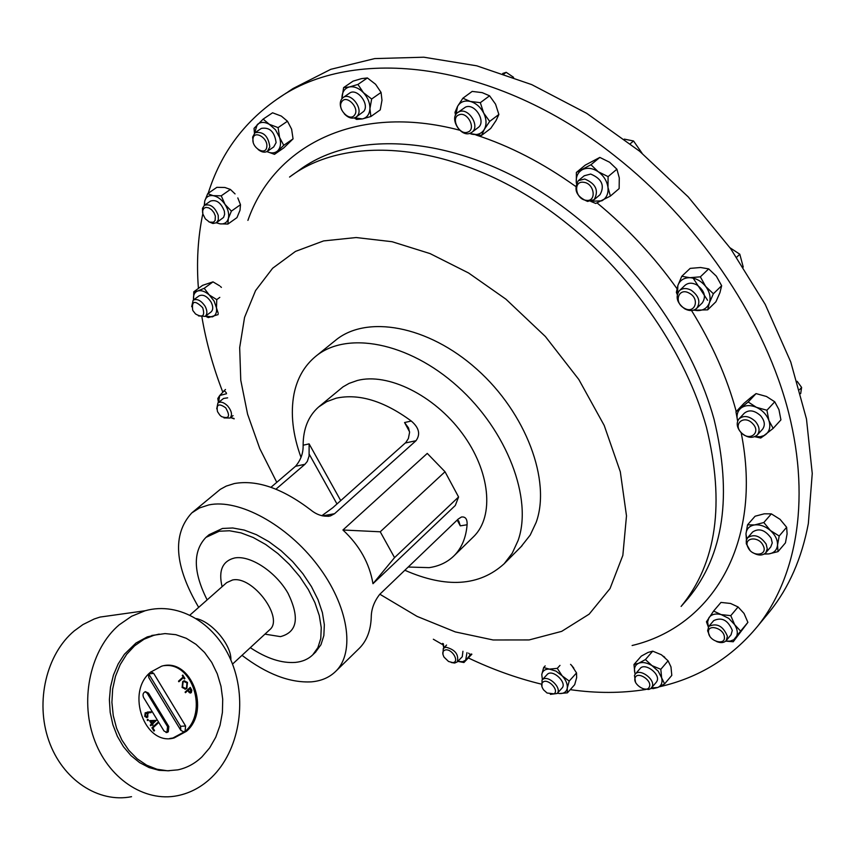 <?xml version="1.0" encoding="UTF-8"?>
<svg xmlns="http://www.w3.org/2000/svg" width="855" height="855" viewBox="0 0 855 855"><rect width="100%" height="100%" fill="white"/><g stroke="black" fill="none" stroke-linecap="round" stroke-linejoin="round"><path stroke-width="1.28" d="M148.353 674.371L148.856 677.737L180.865 730.416L183.814 731.869L185.054 731.196L185.61 725.991L153.708 673.387L150.982 671.816M180.811 730.32L180.544 726.312L148.749 673.954M763.162 545.554C768.41 555.536 752.55 557.503 748.05 547.531C742.749 537.635 758.588 535.465 763.162 545.554M749.974 550.299L746.308 543.759L746.287 540.488L747.569 537.816C753.96 533.648 760.148 535.732 766.133 544.058L767.256 548.792L765.856 552.683C762.596 555.825 758.225 555.803 752.742 552.597M770.729 546.965L772.257 542.925L771.146 538.201C765.182 529.897 759.005 527.834 752.614 532.013L747.687 537.667M766.337 615.653L769.981 611.229C789.015 587.46 801.798 558.24 808.338 523.591L812.25 473.478L806.479 418.993L790.747 361.954L765.236 304.423L730.651 248.655L688.211 196.874L639.561 151.185L586.68 113.32L531.692 84.602L476.748 65.814L423.845 57.21L374.714 58.589L330.789 69.319L293.105 88.493L287.772 92.041M316.094 356.043L335.139 340.643C366.068 314.458 427.992 325.295 476.983 369.339C526.146 413.115 551.24 480.873 536.149 522.416L530.218 535.08L520.973 546.794M301.035 457.468C292.731 434.607 290.369 413.489 293.981 394.112C297.113 378.476 304.241 365.983 315.356 356.631C346.093 330.586 408.209 341.904 457.649 386.481C507.25 430.802 532.9 499.01 518.087 540.531L512.241 553.185L504.151 563.766C479.313 586.241 446.214 588.4 404.843 570.253M150.566 672.18C125.3 692.368 144.933 746.511 174.185 737.929L186.443 731.303C211.206 710.345 191.082 657.025 161.606 666.195L150.566 672.18M169.728 738.496L172.924 738.004L185.172 731.388C208.203 711.873 192.567 661.941 164.417 665.65M168.275 731.805L168.841 726.568L148.481 693.138L145.361 691.642C143.031 692.785 142.443 694.752 143.587 697.541L164.032 731.025L167.024 732.479L168.275 731.805M145.104 691.727L147.199 693.245L167.559 726.643L166.992 731.88L165.988 732.489M201.962 756.878L209.667 747.869L215.781 737.17L220.066 725.222L222.407 712.439L222.717 699.294L220.985 686.276L217.288 673.836L211.751 662.422L204.559 652.461L195.966 644.317L186.283 638.3L175.852 634.677L165.058 633.587L154.306 635.126L144.014 639.251L134.588 645.835L126.647 654.342L120.181 664.645L115.457 676.369L112.657 689.098L111.909 702.329L113.245 715.56L116.611 728.3L121.88 740.035L128.838 750.348L137.217 758.834L146.697 765.204L156.903 769.222L167.441 770.783L177.936 769.842C186.882 767.908 194.887 763.59 201.962 756.878M159.19 634.1L147.295 636.889L135.977 643.024L124.445 654.225L118.161 663.972L113.448 675.065L110.487 687.11L109.387 699.7L110.188 712.397L112.881 724.751L117.359 736.337L123.462 746.725L130.965 755.585L139.6 762.607L149.069 767.566L159.03 770.323L169.151 770.793M211.719 777.313C201.737 786.931 190.355 793.055 177.594 795.684C144.196 802.556 107.591 778.21 93.719 737.886C79.643 697.68 91.079 648.656 119.155 624.866L131.617 616.252L145.147 610.748C179.817 601.065 217.052 624.449 232.154 663.17C247.437 701.795 239.026 750.829 211.719 777.313M131.531 796.689C98.464 803.369 62.394 779.749 48.81 740.633C35.044 701.624 46.469 654.032 74.289 630.862L82.967 624.556L94.178 618.999L100.014 617.075L116.216 614.809M315.345 652.354L320.967 644.723L323.853 635.564L324.344 624.738L322.399 612.64L318.049 599.75L311.444 586.583L302.852 573.673L292.602 561.553L281.124 550.738L268.898 541.664L256.415 534.685L244.209 530.079L232.742 527.984L222.471 528.465L209.133 534.664L206.322 537.058M250.312 647.673C266.653 658.51 281.69 663.416 295.413 662.401C302.499 661.695 308.281 659.162 312.791 654.791L317.9 647.641L320.775 638.493L321.256 627.666L319.289 615.568L314.918 602.668L308.302 589.48L299.688 576.559L289.418 564.428L277.928 553.591L265.681 544.485L253.198 537.496L240.982 532.868L229.514 530.763L219.254 531.222L205.916 537.41C192.728 551.283 193.145 572.113 207.145 599.889M230.861 660.017C231.748 645.493 212.329 622.077 196.49 618.614M473.029 537.229L473.755 536.513C494.532 516.217 490.289 471.052 462.063 433.143C434.051 395.138 387.678 372.438 357.305 380.496L349.064 383.403L342.973 386.888L319.182 406.52M408.209 567.036L429.146 567.645C439.181 566.192 447.518 562.205 454.133 555.686C461.721 548.012 466.039 537.699 467.097 524.756C467.375 519.071 465.483 516.495 461.433 517.019L458.237 519.049L379.673 594.396C374.073 601.642 371.262 609.316 371.241 617.417C370.728 630.466 366.816 640.684 359.528 648.09L358.822 648.774M198.681 607.36C174.388 565.882 172.079 534.407 191.755 512.936L199.525 507.945L208.823 504.92C238.759 498.551 286.949 524.628 317.611 565.23C348.477 605.735 355.52 652.023 335.855 671.207C329.549 677.427 321.405 680.975 311.412 681.852C289.845 682.974 266.717 674.135 242.018 655.336M192.279 512.498L220.312 489.327L226.233 486.1L234.334 483.545C256.917 479.57 282.374 488.355 310.686 509.89C316.959 515.031 323.553 517.04 330.468 515.907L334.54 513.716L416 440.72C420.66 434.265 419.078 427.703 411.276 421.034C383.981 400.952 358.95 393.332 336.186 398.184L326.706 401.658L318.626 406.98C308.366 416.064 303.204 428.815 303.13 445.209C303.333 453.043 300.8 460.065 295.541 466.285L270.96 487.297M253.176 142.026L252.631 137.067L255.068 132.653C263.393 131.296 268.32 136.052 269.838 146.942L267.455 151.26C264.761 152.863 261.662 152.286 258.167 149.54M255.068 132.653L261.363 128.4C269.699 127.021 274.615 131.766 276.101 142.635L273.707 146.953L267.455 151.26M252.984 138.959C253.775 129.543 268.31 137.858 266.781 146.878C265.894 156.23 251.52 147.936 252.984 138.959M635.479 682.023L634.463 675.439L635.19 674.2C639.754 667.862 655.657 679.533 652.194 686.704L650.773 688.574L648.795 689.461L643.591 688.906M635.286 674.093L640.085 668.557C644.659 662.208 660.53 673.836 657.046 681.008L656.277 682.279M649.383 686.811C647.064 693.64 632.24 684.182 635.169 677.769C637.403 670.865 652.386 680.366 649.383 686.811M691.182 290.208C698.963 295.969 700.811 301.997 696.74 308.302C693.533 311.081 689.547 311.263 684.78 308.847C677 303.065 675.183 297.027 679.33 290.721C682.504 288.007 686.458 287.836 691.182 290.208M679.469 290.593L684.941 285.399C688.115 282.684 692.058 282.503 696.772 284.865C704.531 290.604 706.369 296.621 702.286 302.916L702.147 303.055M689.344 293.222C700.373 298.951 694.88 314.597 684.214 308.163C673.312 302.531 678.571 286.853 689.344 293.222M755.264 421.312C759.497 426.378 760.191 430.92 757.327 434.928C752.571 438.765 747.131 437.974 741.007 432.555C736.743 427.468 736.08 422.904 738.998 418.875C743.722 415.103 749.14 415.915 755.264 421.312M739.137 418.736L744.278 413.243C749.012 409.46 754.42 410.261 760.523 415.637C764.744 420.692 765.417 425.224 762.553 429.231L762.414 429.392M752.699 423.663C761.581 432.587 749.514 441.928 741.285 432.662C732.446 423.866 744.331 414.344 752.699 423.663M341.765 110.06C339.798 105.689 339.766 102.002 341.669 98.998L343.09 97.588C350.411 91.742 363.642 108.467 357.486 115.767L356.15 117.092C352.42 119.187 348.466 118.097 344.276 113.822M343.09 97.588L349.439 93.227C356.77 87.37 369.948 104.043 363.781 111.353L356.15 117.092M341.872 101.606C346.67 94.168 360.051 108.35 354.558 115.051C349.716 122.361 336.496 108.35 341.872 101.606M216.732 408.818L217.907 402.929C220.622 401.284 223.871 402.288 227.644 405.933C231.737 410.988 232.539 415.017 230.059 418.031L224.01 417.913M217.907 402.929L223.54 398.462L227.644 397.842M219.821 415.103L217.512 411.661C216.144 404.287 218.869 403.004 225.699 407.814C230.529 416.332 229.119 419.249 221.456 416.567L219.821 415.103M541.931 686.725L542.049 680.014L542.679 679.447C548.386 674.702 562.387 688.296 557.129 693.501L550.374 694.367M542.123 679.939L547.617 674.039C553.335 669.273 567.293 682.835 562.034 688.051L561.959 688.125M554.019 693.833L547.082 693.02L543.684 689.985C541.247 686.533 541.023 683.893 542.989 682.066C547.97 678.026 559.598 690.413 554.019 693.833M709.703 635.96L707.619 630.776L708.784 626.405C716.853 622.686 723.063 625.956 727.413 636.238L726.28 640.523C724.046 642.896 720.776 643.227 716.469 641.496M708.891 626.288L713.711 620.612C721.78 616.872 727.979 620.132 732.297 630.381L731.046 634.795M724.388 636.943C725.617 646.006 709.041 641.378 708.528 632.561C707.192 623.498 723.875 628.04 724.388 636.943M202.614 212.767L202.485 208.331L204.388 205.339C210.234 203.597 214.851 206.942 218.228 215.375L218.335 219.778L216.465 222.728L212.959 223.508L208.77 221.766M204.388 205.339L210.522 201.085C216.368 199.333 220.975 202.667 224.341 211.089L224.619 214.327L223.583 217.405L216.465 222.728L219.863 223.828L216.358 222.813M202.849 213.942L202.667 210.768L203.757 208.428L205.916 207.38L208.706 207.84L211.57 209.721L213.953 212.649L215.364 216.037L215.118 220.515L213.44 222.236L209.464 222.097L205.339 218.859L202.849 213.942M584.735 179.005C595.924 183.75 599.056 190.654 594.129 199.696L587.567 201.427C576.398 196.618 573.31 189.703 578.311 180.694L584.735 179.005M578.418 180.608L584.264 175.756L590.687 174.057C601.845 178.781 604.955 185.653 600.018 194.694L599.911 194.78M583.741 182.307C594.642 183.365 596.961 202.282 586.017 200.284C575.255 199.204 572.797 180.437 583.741 182.307M459.274 111.695C468.743 107.388 480.446 126.572 471.885 132.29L470.143 133.241C460.631 137.409 449.057 118.268 457.671 112.571L459.274 111.695M457.671 112.571L465.505 107.099C474.963 102.782 486.613 121.912 478.052 127.63L471.885 132.29M459.028 114.827C467.557 111.086 476.716 129.308 467.749 132.108C459.263 135.742 450.147 117.744 459.028 114.827M191.68 306.721L193.145 300.212C197.152 298.416 201.16 300.468 205.168 306.379C207.434 310.878 207.434 314.213 205.147 316.382L198.488 315.901M193.145 300.212L199.033 295.883C203.052 294.077 207.06 296.119 211.046 302.018C213.301 306.507 213.29 309.841 211.003 312.011L205.147 316.382M193.048 310.803L192.706 310.162C191.488 300.736 194.822 299.913 202.699 307.704C205.157 315.965 202.763 318.06 195.528 313.956L193.048 310.803M442.911 654.385L443.328 648.357L445.904 647.192C455.17 649.608 458.975 654.492 457.318 661.866L454.668 663.053L451.248 662.507M452.733 662.593L448.544 661.481L444.055 657.153C441.96 653.081 442.505 650.666 445.69 649.886C452.487 648.902 459.872 662.294 452.733 662.593M234.163 418.865L230.636 417.571L234.024 418.48M222.749 392.018C213.109 367.094 206.173 342.139 201.94 317.152M198.413 288.413C196.394 262.453 197.858 237.583 202.806 213.793M208.193 193.316C220.472 153.975 243.419 122.607 277.009 99.201C352.987 44.92 494.393 60.288 614.82 155.909C696.782 220.227 761.292 314.758 786.536 404.757C811.502 494.895 797.854 575.618 757.68 626.159C731.773 657.613 698.973 677.833 659.258 686.832M746.736 539.11L745.977 533.862C746.49 528.85 749.354 525.868 754.57 524.927C759.999 524.361 765.278 526.231 770.419 530.517C775.325 535.059 777.697 539.911 777.526 545.105L778.018 551.625L785.446 542.861L787.102 533.841L786.643 527.268L779.183 536.01L777.526 545.105C776.939 550.128 774.01 553.067 768.763 553.922L764.562 553.848M746.447 539.858L745.977 533.862L747.537 524.831L755.093 516.217L764.263 513.812L771.349 513.866L763.825 522.533L770.419 530.517L779.183 536.01M771.349 513.866L780.059 519.327L786.643 527.268M764.22 554.061L768.763 553.922L778.018 551.625M747.537 524.831L754.57 524.927L763.825 522.533M652.023 688.371L650.708 688.628M645.739 689.493C621.467 693.33 596.298 693.384 570.242 689.654M541.087 684.064C516.612 678.101 492.362 669.401 468.337 657.944M442.943 644.777L433.346 639.241M462.94 651.254L462.256 656.747M466.98 652.622L465.676 660.178L462.63 661.706L457.81 661.364M443.884 647.791L443.328 643.687M468.583 653.145L470.346 654.759L463.923 662.529L457.799 661.375M442.634 643.398L443.852 647.823M471.116 653.957L470.346 654.759M471.885 654.193L463.923 662.529M193.551 299.913C193.059 295.253 194.438 292.282 197.708 290.989L193.786 291.801L202.582 285.356L213.013 281.861L204.195 288.317L197.708 290.989C201.203 290.027 205.04 291.331 209.208 294.911L214.081 301.035L216.497 307.928C216.988 312.674 215.578 315.655 212.254 316.895L205.521 316.094M193.561 299.945L193.786 291.801M204.195 288.317L209.208 294.911L216.753 299.635L216.497 307.928L218.228 313.379M218.153 314.576L208.289 317.6L205.424 316.168M213.013 281.861L219.639 285.816M219.799 297.369L216.753 299.635M220.515 286.564L221.402 287.398L220.515 286.564M455.972 114.431L457.575 106.319C460.321 101.831 464.543 100.195 470.239 101.424L480.328 102.675L483.684 113.042C486.581 119.24 486.773 124.702 484.293 129.426C481.451 133.84 477.218 135.4 471.586 134.107L469.566 133.423M462.876 98.229L472.174 91.41L482.177 92.629L489.584 95.803L495.547 104.16L498.871 114.452L489.691 121.399L483.684 113.042C480.446 106.982 475.968 103.102 470.239 101.424L462.876 98.229L457.575 106.319L454.978 112.379L455.587 115.126M489.691 121.399L484.293 129.426L481.557 135.4L469.47 133.455M489.584 95.803L480.328 102.675M498.871 114.452L496.082 120.491L490.706 128.442L481.557 135.4M576.356 183.28L576.345 183.141C575.725 176.867 577.734 172.379 582.351 169.664C587.246 167.356 592.536 168.04 598.233 171.737L608.087 176.622L607.98 187.437C608.525 193.764 606.452 198.232 601.77 200.85L591.147 201.246M576.377 172.432L585.258 165.111L599.825 157.416L609.604 162.247L616.904 169.204L619.277 177.861L619.148 188.592L610.406 196.062L607.98 187.437C607.018 181.046 603.758 175.809 598.233 171.737L590.944 164.748L576.377 172.432L576.345 183.141M610.406 196.062L595.732 203.458L590.687 201.353M599.825 157.416L590.944 164.748M616.904 169.204L608.087 176.622M228.338 218.527C227.045 222.631 224.213 224.395 219.863 223.828L227.911 224.053L228.338 218.527C229.322 214.178 228.21 209.464 225.004 204.388L231.395 211.11L228.338 218.527M213.13 195.645C217.608 196.532 221.563 199.45 225.004 204.388L221.242 195.816L213.13 195.645C208.759 195.132 205.948 196.949 204.719 201.096L207.701 193.657L213.13 195.645M204.441 205.307L204.719 201.096L204.249 205.446M221.242 195.816L230.401 189.447L224.918 187.491L216.871 187.331L207.701 193.657M230.401 189.447L235.061 193.914M237.808 197.922L240.49 204.698L231.395 211.11M240.49 204.698L240.009 210.266L236.963 217.619L227.911 224.053M708.421 626.918L707.609 621.884L708.955 617.673C711.467 614.285 715.517 613.259 721.107 614.585L728.727 618.357L734.648 624.642C737.705 629.75 738.111 634.1 735.866 637.712L733.237 641.763L725.703 641.122M725.735 641.1L730.149 641.111L733.793 639.732L740.622 631.118L734.648 624.642L730.769 615.653L721.107 614.585L713.604 611.047L706.444 621.788L708.346 627.036M713.604 611.047L720.968 602.422L730.544 603.459L738.089 606.965L730.769 615.653M738.089 606.965L744.032 613.43L747.89 622.365L740.622 631.118M747.89 622.365L733.237 641.763M542.391 679.639L541.771 674.606C542.476 670.844 545.02 669.005 549.391 669.112L555.985 671.111L562.195 675.878C565.999 680.12 567.677 684.203 567.26 688.147C566.491 691.898 563.915 693.694 559.533 693.533L557.396 693.202M541.771 674.606L543.662 667.541L549.391 669.112L557.278 668.354L562.195 675.878L569.216 681.072L567.26 688.147L567.399 692.839L559.533 693.533M573.823 668.129L571.642 665.436L576.537 672.928L569.216 681.072M576.537 672.928L576.644 677.662L574.678 684.684L567.399 692.839M545.191 665.885L543.662 667.541M559.993 665.382L557.278 668.354M570.563 664.367L571.642 665.436L570.574 664.367M225.485 389.463L219.724 395.502L226.554 393.717M218.474 402.47L217.79 398.516L219.724 395.502L218.527 402.427M224.106 390.553L226.308 392.755M341.979 98.603L341.968 97.299C342.321 91.656 344.8 88.215 349.374 86.964L357.924 84.453L363.428 92.661C367.821 97.566 369.98 102.921 369.926 108.735C369.478 114.367 366.966 117.766 362.37 118.92L354.772 117.808M343.614 87.605L353.083 81.14L361.558 78.628L367.394 77.955L375.569 84.26L381.063 92.426L371.658 98.998L363.428 92.661C358.833 88.044 354.141 86.141 349.374 86.964L343.614 87.605L341.957 98.624M371.658 98.998L369.926 108.735L370.888 116.504L362.37 118.92L356.588 119.422L354.248 117.969M367.394 77.955L357.924 84.453M381.063 92.426L381.982 100.249L380.24 109.9L370.888 116.504M737.673 421.045C736.241 415.573 737.331 411.276 740.922 408.134C745.079 405.078 750.241 404.81 756.408 407.322C762.5 410.218 766.668 414.632 768.923 420.564L773.166 428.387L763.91 435.623L760.181 436.723L755.104 436.584M754.815 436.713L760.726 438.027L765.802 434.447C769.714 431.134 770.75 426.506 768.923 420.564L766.924 410.25L756.408 407.322L748.189 401.989L735.963 411.832L737.662 421.066M735.963 411.832L743.85 403.464L751.064 397.361L756.077 393.599L748.189 401.989M756.077 393.599L766.508 396.496L774.748 401.797L766.924 410.25M774.748 401.797L778.948 409.641L780.925 419.869L773.166 428.387M677.566 293.447L677.855 285.506C679.832 280.333 683.818 277.736 689.835 277.693C695.959 278.099 701.25 281.017 705.674 286.446L713.38 293.746L709.329 302.98C707.256 308.121 703.216 310.654 697.231 310.6L693.8 310.098M681.788 276.272L690.167 268.385L700.587 267.508L708.688 268.887L716.351 276.176L721.652 285.72L719.942 292.645L715.902 301.794L707.673 309.841L709.329 302.98C710.997 297.604 709.778 292.089 705.674 286.446L700.352 276.838L689.835 277.693L681.788 276.272L677.855 285.506L676.358 292.399L677.245 294.494M707.673 309.841L693.469 310.205M708.688 268.887L700.352 276.838M721.652 285.72L713.38 293.746M635.222 674.157L634.859 672.971C633.758 668.268 635.019 665.03 638.621 663.266C642.479 661.802 646.957 662.604 652.044 665.65L658.2 671.186L661.652 677.844C662.711 682.579 661.407 685.806 657.752 687.505L653.028 688.649L651.264 688.136M651.457 687.933L657.752 687.505L664.581 683.904L661.652 677.844L660.808 669.305L652.044 665.65L645.407 659.579L638.621 663.266L633.972 664.506L634.859 672.971M633.972 664.506L641.282 656.127L648.015 652.451L652.718 651.157L661.417 654.77L668.076 660.808L660.808 669.305M668.076 660.808L670.972 666.9L671.795 675.386L664.581 683.904M664.795 657.335L663.544 656.277M652.718 651.157L645.407 659.579M254.587 133.027L257.216 124.648C260.337 121.805 264.345 121.677 269.25 124.274L263.148 119.112L272.574 112.796L281.348 116.098L287.472 121.228L278.089 127.619L269.25 124.274L275.492 129.778L279.574 137.409C281.263 143.202 280.654 147.648 277.768 150.758C274.936 153.302 271.313 153.579 266.899 151.592M254.437 133.156L254.042 128.335L263.148 119.112M278.089 127.619L279.574 137.409L283.742 145.318L274.498 154.328L266.888 151.602M287.472 121.228L291.608 129.158L293.062 138.873L283.742 145.318M293.062 138.873L283.785 147.894L274.498 154.328M445.028 471.757L427.265 453.407L342.93 530.004C359.485 545.383 369.499 563.274 372.972 583.698L455.298 505.476L458.579 496.99L394.55 557.631L380.24 531.789L445.028 471.757L458.579 496.99M457.179 520.064L460.3 525.857L458.804 521.165L457.5 519.755M321.833 515.725L332.745 507.752L405.869 442.473L408.391 438.476L409.577 432.395L408.551 427.97L404.565 422.53L409.566 431.807M303.13 445.209L309.115 443.873L309.093 455.961L307.308 461.411L304.957 464.286L275.951 489.178M342.93 530.004L380.24 531.789M372.972 583.698L394.55 557.631M151.581 723.929L149.561 720.626L156.326 720.359L152.543 724.035L153.034 724.837L152.457 725.361L151.966 724.559L150.672 725.745L150.298 725.115L151.581 723.929M145.179 712.781L151.111 711.83L151.1 712.589L147.712 712.803L147.819 717.067L146.942 717.548L144.762 716.447L145.179 712.781M182.094 687.452L182.703 681.542L184.039 680.804L187.469 682.461L186.871 688.414L185.535 689.151L182.094 687.452M178.513 681.179L183.152 676.968L182.286 675.536L182.82 675.055L184.894 678.507L184.359 678.988L183.504 677.555L178.866 681.766L178.513 681.179M185.46 692.7L185.108 692.112L190.248 687.399L191.83 690.242L191.296 692.689L189.201 692.582L187.833 690.519L185.46 692.7M147.295 720.402L147.402 719.397L148.225 719.547L148.118 720.551L147.295 720.402M153.953 731.089L151.934 727.797L157.512 722.667L157.886 723.287L152.885 727.894L154.531 730.565L153.953 731.089M182.543 675.3L184.894 678.507M178.738 681.553L183.504 677.555M184.263 680.751L187.469 682.461M187.074 682.493L186.871 688.414M186.465 688.446L184.958 689.226M184.231 681.52L182.649 682.162L182.201 686.982L184.926 688.478M186.518 687.826L186.967 682.963L184.103 681.542L183.056 682.13L182.607 686.95L185.45 688.414L186.518 687.826M189.97 687.655L191.83 690.242M191.424 690.284L191.296 692.689M190.889 692.721L190.205 693.116M185.332 692.486L187.833 690.519M188.634 691.235L190.932 692.101L190.077 688.478L187.961 690.081L190.205 692.336M187.961 690.081L189.041 691.193M190.077 688.478L188.367 690.038M147.284 712.076L151.111 711.83M150.704 711.862L150.704 712.61M148.214 713.476L147.712 712.803M147.808 713.508L147.819 717.067M147.413 717.089L146.472 717.591M146.066 713.123L145.136 713.455L144.955 715.988L146.515 716.768M147.402 716.469L147.552 713.872L146.098 713.113L145.361 715.956L147.402 716.469M147.52 719.312L148.225 719.547M147.829 719.579L148.118 720.551M149.572 720.637L156.326 720.359M155.995 720.519L152.543 724.035M152.137 724.057L153.034 724.837M150.544 725.521L151.966 724.559M150.886 721.331L151.752 723.437L154.584 721.182L150.886 721.331L152.158 723.405M157.235 722.913L157.886 723.287M157.48 723.319L152.885 727.894M152.489 727.915L154.531 730.565M504.033 73.925L506.203 72.322L513.599 77.335M502.697 73.466L506.203 72.322M630.274 143.726L633.555 140.989L642.116 153.302M624.289 139.119L633.555 140.989M799.585 389.666L801.616 387.443L800.675 393.663M797.149 381.298L801.616 387.443M736.657 257.237L739.799 254.213L743.252 267.102M730.042 247.8L739.799 254.213M180.544 726.312L185.61 725.991M707.566 300.276L693.138 278.132M167.559 726.643L168.841 726.568M222.086 586.701C218.282 570.531 222.503 560.944 234.762 557.941C250.451 555.098 275.823 571.803 288.06 593.349C299.827 617.738 297.294 632.166 280.461 636.633L264.943 634.143M269.453 629.964L269.646 629.793C284.48 618.218 252.663 575.394 232.507 580L226.703 582.629L189.981 615.044M290.625 176.29L298.406 170.776C359.976 123.89 477.047 137.26 575.543 216.572C641.87 269.314 693.886 346.19 714.043 419.26C732.425 495.334 723.832 555.002 688.254 598.244L685.507 601.386M597.121 202.956C627.41 227.943 654.011 256.5 676.957 288.637M691.535 310.525C712.151 343.87 727.06 377.536 736.241 411.544M741.167 432.716C763.419 544.09 711.36 626.779 632.112 645.514M289.546 177.06C350.988 130.249 468.241 143.939 567.132 223.711C633.715 276.764 686.052 353.97 706.444 427.244C725.061 503.531 716.618 563.253 681.104 606.43L685.539 601.354M276.774 482.327L259.749 448.522L247.587 414.183L240.768 380.219L239.678 347.611L244.562 317.387L255.57 290.582L272.638 268.246L295.488 251.402L323.596 240.918L356.161 237.54L392.103 241.719L430.086 253.604L468.561 272.969L505.893 299.154L545.394 336.528L578.814 379.481L604.218 425.469L620.313 471.789L626.491 515.854L622.846 555.387L610.021 588.571L589.159 614.147L561.671 631.364L529.138 639.935L493.153 639.978L455.309 631.92L417.08 616.391L379.844 594.225M247.907 220.387C273.771 146.141 355.819 102.686 459.734 130.227M475.84 134.94C509.644 145.884 542.893 163.027 575.565 186.358M309.115 443.873L340.728 500.624M467.097 524.756L460.3 525.857M411.276 421.034L404.565 422.53M309.232 454.219L336.988 503.958M416 440.72L405.334 442.986M334.54 513.716L322.506 515.886M304.957 464.286L295.541 466.285M147.199 693.245L148.481 693.138M148.823 673.868L153.708 673.387M765.856 552.683L770.857 546.826M769.981 611.229L757.68 626.159M522.063 545.693L504.151 563.766M172.924 738.004L174.185 737.929M154.306 635.126L151.784 635.436M315.837 651.873L312.791 654.791M269.571 629.857L232.517 664.111M651.51 687.869L656.362 682.172M696.74 308.302L702.286 302.916M757.327 434.928L762.553 429.231M726.28 640.523L731.153 634.667M594.129 199.696L600.018 194.694M443.382 648.304L446.567 645.044M278.035 98.528L283.422 94.937M457.318 661.866L462.32 656.683M557.129 693.501L562.034 688.051M230.059 418.031L233.052 415.626M286.756 92.714L284.448 94.253M473.755 536.513L454.133 555.686M359.528 648.09L335.855 671.207M330.458 515.907L328.021 516.345M145.147 610.748L100.014 617.075M166.244 732.532L167.024 732.479M183.045 731.912L183.814 731.869"/></g></svg>
